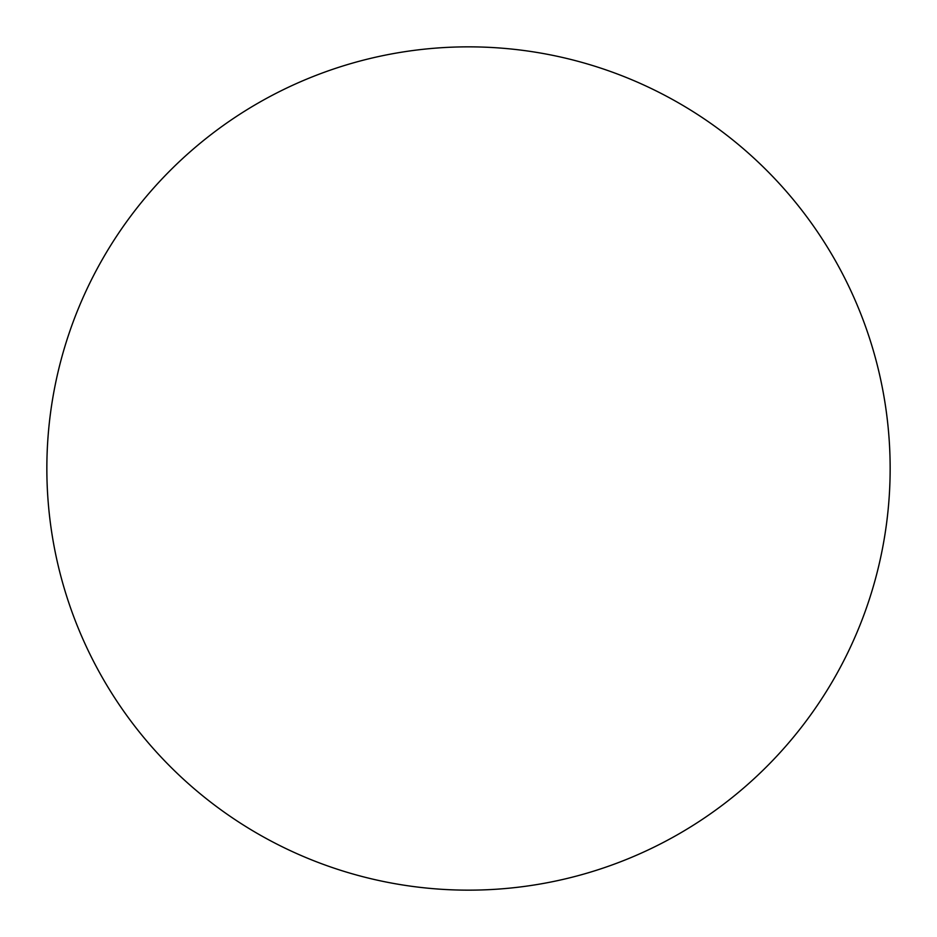 <?xml version="1.0" encoding="UTF-8"?>
<svg xmlns="http://www.w3.org/2000/svg" width="937" height="937" viewBox="0 0 937 937"><rect width="100%" height="100%" fill="white"/><g stroke="black" fill="none" stroke-linecap="round" stroke-linejoin="round"><path stroke-width="1.41" d="M46.85 468.5A421.65 421.65 0 0 0 468.5 890.15A421.65 421.65 0 0 0 890.15 468.5A421.65 421.65 0 0 0 468.5 46.85A421.65 421.65 0 0 0 46.85 468.5"/></g></svg>
